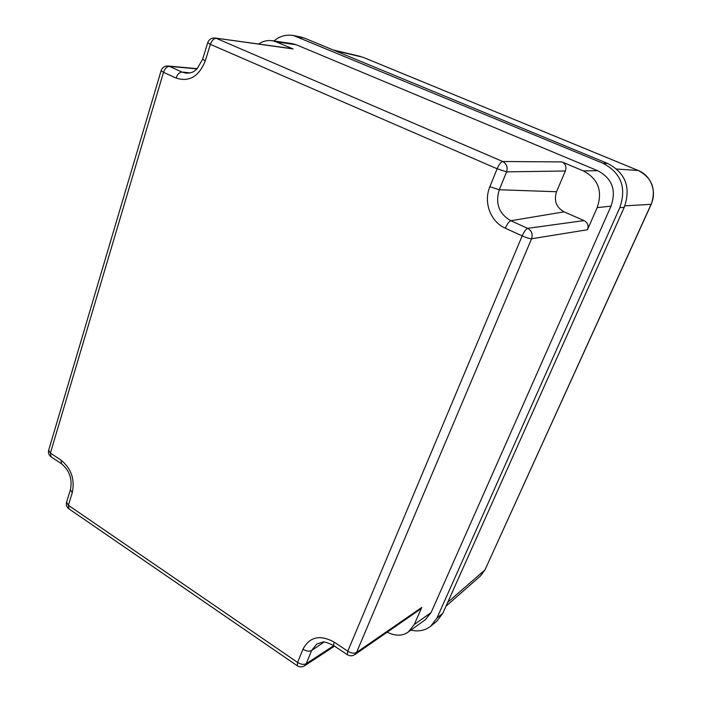 <?xml version="1.0" encoding="UTF-8"?>
<svg xmlns="http://www.w3.org/2000/svg" width="702" height="702" viewBox="0 0 702 702"><rect width="100%" height="100%" fill="white"/><g stroke="black" fill="none" stroke-linecap="round" stroke-linejoin="round"><path stroke-width="1.05" d="M273.999 40.962C279.343 36.214 285.828 34.398 293.454 35.512L602.93 163.268C621.121 172.806 626.737 187.627 619.769 207.722L436.986 617.997L430.844 626.096C425.228 630.528 418.567 631.87 410.863 630.124M425.219 619.796L431.116 612.539L611.038 206.125C616.558 190.128 612.091 178.317 597.63 170.691L296.253 44.761L276.211 41.848L293.076 48.938L215.102 38.022C211.469 37.785 208.994 39.382 207.678 42.813L210.372 44.358C211.837 40.383 213.82 38.382 216.33 38.364L502.711 161.513C500.912 161.978 499.043 164.391 497.121 168.77L506.581 171.858C507.932 167.199 506.642 163.75 502.711 161.513L561.925 161.916L583.301 170.902C598.218 178.808 602.842 191.058 597.174 207.643L587.477 229.747L531.572 238.768C532.958 234.178 531.66 230.704 527.676 228.343L510.845 220.735C498.964 213.829 495.121 203.501 499.297 189.751L556.546 191.743C553.711 200.684 556.23 207.38 564.101 211.846L584.029 220.595C587.723 222.622 588.873 225.667 587.477 229.747M292.014 43.603L296.253 44.761M561.925 161.916C565.584 163.856 566.725 166.883 565.356 171.007L556.546 191.743M584.029 220.595L527.676 228.343C525.956 229.045 524.122 231.563 522.165 235.89C526.43 237.75 529.562 238.715 531.572 238.768L356.546 652.465L421.77 607.423L414.241 624.569L408.424 631.879C402.737 636.126 395.638 636.249 387.135 632.239M421.77 607.423L420.208 609.336L354.835 654.597L356.546 652.465C354.247 653.711 351.325 653.281 347.788 651.193L347.262 654.65C349.798 656.194 352.316 656.177 354.835 654.597M334.521 646.147L304.528 665.812L306.265 663.662C303.878 664.899 300.991 664.496 297.604 662.451L302.948 649.218C309.582 636.811 319.945 634.415 334.047 642.04L347.788 651.193L522.165 235.89L505.308 228.203C490.514 221.797 483.257 202.255 489.864 186.732L497.121 168.77L210.372 44.358L205.282 60.855C198.929 76.544 189.198 82.274 176.088 78.045L163.513 72.315C164.909 68.471 166.892 66.497 169.472 66.392L168.024 66.006C164.584 65.927 162.276 67.497 161.091 70.718L163.513 72.315L50.412 453.071L48.675 450.219M291.716 48.596L293.076 48.938M68.893 508.827L68.384 505.291L297.604 662.451L297.227 665.742C299.631 667.251 302.062 667.277 304.528 665.812M51.071 456.844L50.412 453.071L61.021 460.135C71.297 468.524 75.044 479.396 72.253 492.734L68.384 505.291L66.602 502.141M276.211 41.848L272.025 40.672C266.944 40.128 262.513 41.251 258.713 44.042M300.456 36.943L304.677 38.198L297.367 36.723M304.677 38.198L607.607 163.452C625.587 172.859 631.133 187.487 624.236 207.318L442.857 613.258L436.767 621.288L430.852 626.096M447.753 602.298L484.977 569.884L480.501 575.947L446.051 606.124M638.346 170.542L638.267 170.489C652.053 177.922 656.37 189.198 651.228 204.317L484.977 569.884L651.079 204.37C657.186 191.69 650.956 175.377 638.179 170.472L363.039 57.274L334.485 50.518M363.197 57.353L638.267 170.489L616.505 169.042M651.228 204.317L624.859 205.844M597.63 170.691L583.301 170.902M489.864 186.732L499.297 189.751L506.581 171.858L565.356 171.007M611.038 206.125L597.174 207.643M431.116 612.539L414.241 624.569M176.088 78.045C177.501 74.184 179.484 72.192 182.037 72.069L169.472 66.392L197.025 68.884M205.282 60.855L202.632 59.249L197.069 68.84C193.954 71.113 194.033 72.797 186.32 73.227L182.037 72.069L190.303 72.903M207.678 42.813L202.641 59.222M505.308 228.203C507.23 223.894 509.082 221.411 510.845 220.735L564.101 211.846M334.047 642.04L333.617 645.542M302.948 649.218C306.362 651.263 309.257 651.675 311.644 650.473L316.813 644.006L322.543 642.146C323.85 641.461 327.527 642.584 333.573 645.515L347.262 654.65M333.792 645.664L306.265 663.662L311.644 650.473L323.929 642.137M72.253 492.734L70.419 489.706L66.576 502.237C65.918 504.922 66.664 507.098 68.814 508.783L297.227 665.742M61.021 460.135L61.557 463.846C69.542 470.507 72.49 479.124 70.419 489.706M442.857 613.258L436.986 617.997M624.236 207.318L619.769 207.722M607.607 163.452L602.93 163.268M485.257 569.515L480.501 575.947M333.134 49.965L360.223 56.371M425.421 619.655L408.52 631.809M161.091 70.718L48.649 450.307C48.034 452.974 48.815 455.133 50.992 456.783L61.557 463.846M168.024 66.006L197.236 68.664M291.971 48.631L215.102 38.022M292.172 43.621L272.165 40.698M300.798 37.004L293.796 35.591"/></g></svg>
